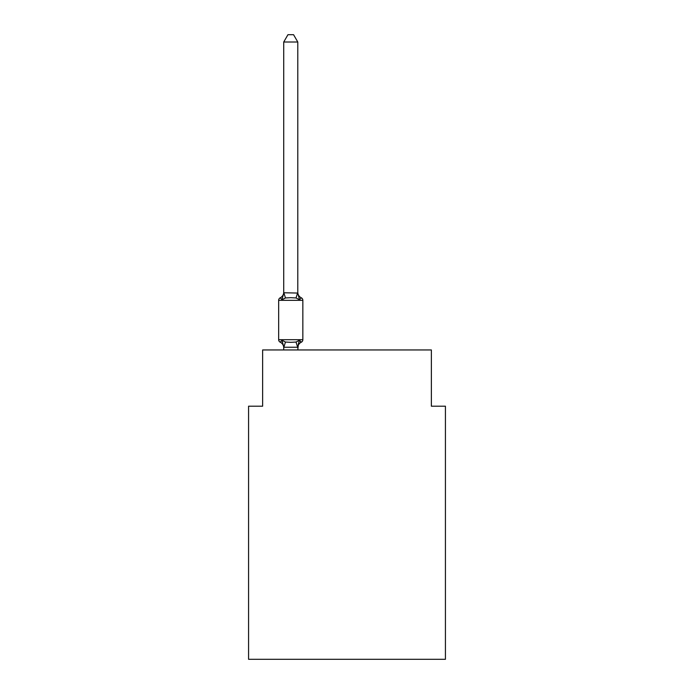 <?xml version="1.0" encoding="UTF-8"?>
<svg xmlns="http://www.w3.org/2000/svg" width="694" height="694" viewBox="0 0 694 694"><rect width="100%" height="100%" fill="white"/><g stroke="black" fill="none" stroke-linecap="round" stroke-linejoin="round"><path stroke-width="1.04" d="M445.427 659.3L445.427 406.198L431.364 406.198L431.364 349.95L262.636 349.95L262.636 406.198L248.573 406.198L248.573 659.3L445.427 659.3M297.787 42.013L283.725 42.013L287.949 34.7L293.562 34.7L297.787 42.013L297.787 293.059L299.539 299.765L301.265 297.787A2.811 2.811 0 0 1 302.844 300.32L302.844 339.687A2.811 2.811 0 0 1 301.265 342.22L299.539 340.242L296.026 342.047L290.751 342.333L285.477 342.047L281.964 340.242L280.246 342.22A2.811 2.811 0 0 1 278.658 339.687L302.844 339.687A2.811 2.811 0 0 1 301.265 342.22L299.539 340.242L301.265 342.22L300.467 341.83M297.787 292.226A6.185 6.185 0 0 0 301.265 297.787A2.811 2.811 0 0 1 302.844 300.32A2.811 2.811 0 0 0 301.265 297.787L299.539 299.765L296.026 297.96L290.751 297.674L285.477 297.96L281.964 299.765L280.246 297.787L281.964 299.765L280.246 297.787L281.964 299.765L280.246 297.787L281.964 299.765L280.246 297.787L281.964 299.765L280.246 297.787L281.964 299.765L280.246 297.787L281.964 299.765L280.246 297.787L281.964 299.765L280.246 297.787L281.964 299.765L280.246 297.787L281.964 299.765L280.246 297.787L281.964 299.765L280.246 297.787L281.964 299.765L280.246 297.787L281.964 299.765L280.246 297.787L281.964 299.765L280.246 297.787L281.964 299.765L280.246 297.787L281.964 299.765L280.246 297.787L281.964 299.765L280.246 297.787L281.964 299.765L280.246 297.787L281.964 299.765L280.246 297.787L281.964 299.765L280.246 297.787L281.964 299.765L280.246 297.787L281.964 299.765L280.246 297.787L281.964 299.765L280.246 297.787L281.964 299.765L280.246 297.787L281.964 299.765L280.246 297.787L281.964 299.765L280.246 297.787L281.964 299.765L280.246 297.787L281.964 299.765L280.246 297.787L281.964 299.765L280.246 297.787L281.964 299.765L280.246 297.787L281.964 299.765L280.246 297.787L281.964 299.765L280.246 297.787L281.964 299.765L280.246 297.787L281.964 299.765L280.246 297.787L281.964 299.765L280.246 297.787L281.964 299.765L280.246 297.787L281.964 299.765L280.246 297.787L281.964 299.765L280.246 297.787L281.964 299.765L280.246 297.787L281.964 299.765L280.246 297.787L281.964 299.765L280.246 297.787L281.964 299.765L283.837 292.764L297.787 293.059L297.787 292.226L297.787 292.799M283.725 347.781L283.725 347.781A6.185 6.185 0 0 0 280.246 342.22A2.811 2.811 0 0 1 278.658 339.687A2.811 2.811 0 0 0 280.246 342.22A2.811 2.811 0 0 1 278.658 339.687A2.811 2.811 0 0 0 280.246 342.22A2.811 2.811 0 0 1 278.658 339.687A2.811 2.811 0 0 0 280.246 342.22A2.811 2.811 0 0 1 278.658 339.687A2.811 2.811 0 0 0 280.246 342.22A2.811 2.811 0 0 1 278.658 339.687A2.811 2.811 0 0 0 280.246 342.22A2.811 2.811 0 0 1 278.658 339.687A2.811 2.811 0 0 0 280.246 342.22A2.811 2.811 0 0 1 278.658 339.687A2.811 2.811 0 0 0 280.246 342.22A2.811 2.811 0 0 1 278.658 339.687A2.811 2.811 0 0 0 280.246 342.22A2.811 2.811 0 0 1 278.658 339.687A2.811 2.811 0 0 0 280.246 342.22A2.811 2.811 0 0 1 278.658 339.687A2.811 2.811 0 0 0 280.246 342.22A2.811 2.811 0 0 1 278.658 339.687A2.811 2.811 0 0 0 280.246 342.22A2.811 2.811 0 0 1 278.658 339.687A2.811 2.811 0 0 0 280.246 342.22A2.811 2.811 0 0 1 278.658 339.687A2.811 2.811 0 0 0 280.246 342.22A2.811 2.811 0 0 1 278.658 339.687A2.811 2.811 0 0 0 280.246 342.22A2.811 2.811 0 0 1 278.658 339.687A2.811 2.811 0 0 0 280.246 342.22A2.811 2.811 0 0 1 278.658 339.687A2.811 2.811 0 0 0 280.246 342.22A2.811 2.811 0 0 1 278.658 339.687A2.811 2.811 0 0 0 280.246 342.22A2.811 2.811 0 0 1 278.658 339.687A2.811 2.811 0 0 0 280.246 342.22A2.811 2.811 0 0 1 278.658 339.687A2.811 2.811 0 0 0 280.246 342.22A2.811 2.811 0 0 1 278.658 339.687A2.811 2.811 0 0 0 280.246 342.22L281.964 340.242L283.837 347.243L297.674 347.243L296.026 342.047M301.265 342.22L299.539 340.242L301.265 342.22A2.811 2.811 0 0 0 302.844 339.687A2.811 2.811 0 0 1 301.265 342.22L299.539 340.242L301.265 342.22A2.811 2.811 0 0 0 302.844 339.687A2.811 2.811 0 0 1 301.265 342.22L299.539 340.242L301.265 342.22A2.811 2.811 0 0 0 302.844 339.687A2.811 2.811 0 0 1 301.265 342.22L299.539 340.242L301.265 342.22A2.811 2.811 0 0 0 302.844 339.687A2.811 2.811 0 0 1 301.265 342.22L299.539 340.242L301.265 342.22A2.811 2.811 0 0 0 302.844 339.687A2.811 2.811 0 0 1 301.265 342.22L299.539 340.242L301.265 342.22A2.811 2.811 0 0 0 302.844 339.687A2.811 2.811 0 0 1 301.265 342.22L299.539 340.242L301.265 342.22A2.811 2.811 0 0 0 302.844 339.687A2.811 2.811 0 0 1 301.265 342.22L299.539 340.242L301.265 342.22A2.811 2.811 0 0 0 302.844 339.687A2.811 2.811 0 0 1 301.265 342.22L299.539 340.242L301.265 342.22A2.811 2.811 0 0 0 302.844 339.687A2.811 2.811 0 0 1 301.265 342.22L299.539 340.242L301.265 342.22A2.811 2.811 0 0 0 302.844 339.687A2.811 2.811 0 0 1 301.265 342.22L299.539 340.242L301.265 342.22A2.811 2.811 0 0 0 302.844 339.687A2.811 2.811 0 0 1 301.265 342.22L299.539 340.242L301.265 342.22A2.811 2.811 0 0 0 302.844 339.687A2.811 2.811 0 0 1 301.265 342.22L299.539 340.242L301.265 342.22A2.811 2.811 0 0 0 302.844 339.687A2.811 2.811 0 0 1 301.265 342.22L299.539 340.242L301.265 342.22A2.811 2.811 0 0 0 302.844 339.687A2.811 2.811 0 0 1 301.265 342.22L299.539 340.242L301.265 342.22A2.811 2.811 0 0 0 302.844 339.687A2.811 2.811 0 0 1 301.265 342.22L299.539 340.242L301.265 342.22A2.811 2.811 0 0 0 302.844 339.687A2.811 2.811 0 0 1 301.265 342.22L299.539 340.242L301.265 342.22A2.811 2.811 0 0 0 302.844 339.687A2.811 2.811 0 0 1 301.265 342.22L299.539 340.242L301.265 342.22A2.811 2.811 0 0 0 302.844 339.687A2.811 2.811 0 0 1 301.265 342.22L299.539 340.242L301.265 342.22A2.811 2.811 0 0 0 302.844 339.687A2.811 2.811 0 0 1 301.265 342.22A2.811 2.811 0 0 0 302.844 339.687A2.811 2.811 0 0 1 301.265 342.22L299.539 340.242L301.265 342.22A6.185 6.185 0 0 0 297.787 347.781L298.446 343.643L297.787 349.95M302.844 300.32A2.811 2.811 0 0 0 301.265 297.787A2.811 2.811 0 0 1 302.844 300.32A2.811 2.811 0 0 0 301.265 297.787A2.811 2.811 0 0 1 302.844 300.32A2.811 2.811 0 0 0 301.265 297.787A2.811 2.811 0 0 1 302.844 300.32A2.811 2.811 0 0 0 301.265 297.787A2.811 2.811 0 0 1 302.844 300.32A2.811 2.811 0 0 0 301.265 297.787A2.811 2.811 0 0 1 302.844 300.32A2.811 2.811 0 0 0 301.265 297.787A2.811 2.811 0 0 1 302.844 300.32A2.811 2.811 0 0 0 301.265 297.787A2.811 2.811 0 0 1 302.844 300.32A2.811 2.811 0 0 0 301.265 297.787A2.811 2.811 0 0 1 302.844 300.32A2.811 2.811 0 0 0 301.265 297.787A2.811 2.811 0 0 1 302.844 300.32A2.811 2.811 0 0 0 301.265 297.787A2.811 2.811 0 0 1 302.844 300.32A2.811 2.811 0 0 0 301.265 297.787A2.811 2.811 0 0 1 302.844 300.32A2.811 2.811 0 0 0 301.265 297.787A2.811 2.811 0 0 1 302.844 300.32A2.811 2.811 0 0 0 301.265 297.787A2.811 2.811 0 0 1 302.844 300.32A2.811 2.811 0 0 0 301.265 297.787A2.811 2.811 0 0 1 302.844 300.32A2.811 2.811 0 0 0 301.265 297.787A2.811 2.811 0 0 1 302.844 300.32A2.811 2.811 0 0 0 301.265 297.787A2.811 2.811 0 0 1 302.844 300.32A2.811 2.811 0 0 0 301.265 297.787A2.811 2.811 0 0 1 302.844 300.32A2.811 2.811 0 0 0 301.265 297.787A2.811 2.811 0 0 1 302.844 300.32A2.811 2.811 0 0 0 301.265 297.787A2.811 2.811 0 0 1 302.844 300.32L278.658 300.32A2.811 2.811 0 0 1 280.246 297.787A6.185 6.185 0 0 0 283.725 292.226L283.725 293.059L283.725 292.226M278.658 300.32L278.658 339.687M283.725 42.013L283.725 292.799M283.725 349.95L283.725 347.2M299.539 340.242L298.446 343.643M285.477 342.047L283.837 347.243M283.837 292.764L285.477 297.96M297.674 292.764L296.026 297.96"/></g></svg>
